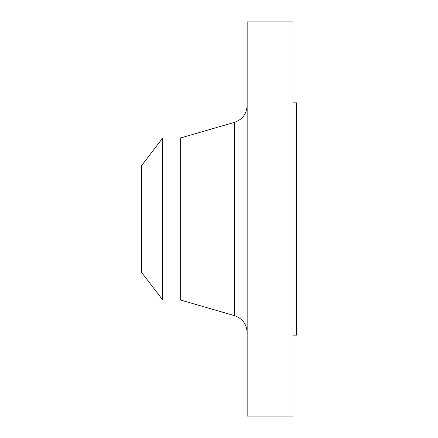 <?xml version="1.0" encoding="UTF-8"?>
<svg xmlns="http://www.w3.org/2000/svg" width="438" height="438" viewBox="0 0 438 438"><rect width="100%" height="100%" fill="white"/><g stroke="black" fill="none" stroke-linecap="round" stroke-linejoin="round"><path stroke-width="0.66" d="M292.912 21.9L292.912 219L292.912 21.9L247.158 21.9L247.158 219L296.433 219L296.433 335.147L296.433 219L292.912 219L292.912 416.1L292.912 219L234.45 219L234.45 122.366L234.45 219L141.567 219L141.567 272.387L141.567 219L162.722 219L162.722 299.953L162.722 219L180.286 219L180.286 299.953L180.286 219L234.45 219L234.45 122.366C242.433 119.547 246.665 113.913 247.158 105.465M141.567 272.387L162.722 299.953L180.286 299.953L234.45 315.634L234.45 219L234.45 315.634L234.45 219L247.158 219L247.158 416.1L247.158 21.9M296.433 102.853L296.433 219L296.433 102.853L292.912 102.853M234.45 122.366L180.286 138.047L180.286 219L180.286 138.047L162.722 138.047L162.722 219L162.722 138.047L141.567 165.613L141.567 219L141.567 165.613M292.912 416.1L247.158 416.1M296.433 335.147L292.912 335.147M234.45 315.634C242.433 318.453 246.665 324.087 247.158 332.535"/></g></svg>
